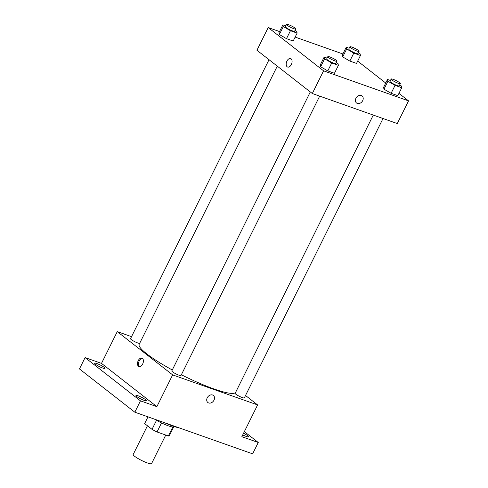 <?xml version="1.0" encoding="UTF-8"?>
<svg xmlns="http://www.w3.org/2000/svg" width="488" height="488" viewBox="0 0 488 488"><rect width="100%" height="100%" fill="white"/><g stroke="black" fill="none" stroke-linecap="round" stroke-linejoin="round"><path stroke-width="0.73" d="M147.443 425.768L133.194 454.474A10.26 1.623 26.4 0 0 134.657 456.304A10.26 1.623 26.4 0 0 144.661 461.88A10.26 1.623 26.4 0 0 151.579 463.6L165.749 435.046M172.801 427.018L168.354 435.967A13.78 2.178 26.4 0 0 169.373 435.668L173.667 427.018M168.354 435.967L157.026 431.959A13.78 2.178 26.4 0 1 152.03 429.355L144.643 423.584A13.78 2.178 26.4 0 1 144.686 423.413L147.949 416.837M161.51 422.931L157.026 431.959M147.986 416.85L144.643 423.584M156.514 420.327L152.03 429.355M174.253 426.579L174.173 426.738A14.109 2.226 -153.6 0 1 168.458 425.871A14.109 2.226 -153.6 0 1 154.531 419.161M164.663 422.742A20.526 3.239 26.4 0 0 178.62 427.677M244.354 431.636L258.256 442.494L252.625 453.84L134.822 412.195L79.453 368.928L85.083 357.588L101.498 363.389L156.874 406.65L140.459 400.849L134.822 412.195M258.256 442.494L241.841 436.693L257.609 404.924L172.642 374.888L156.874 406.65M207.241 397.787A4.49 3.514 -52 0 1 213.384 395.445A4.49 3.514 -52 0 1 213.39 401.148A4.49 3.514 -52 0 1 207.857 402.521A4.49 3.514 -52 0 1 207.241 397.787M143.966 400.288A5.771 0.909 -153.6 0 1 138.488 397.671A5.771 0.909 -153.6 0 1 135.963 395.506A5.771 0.909 -153.6 0 1 138.305 395.86A5.771 0.909 -153.6 0 1 143.783 398.476A5.771 0.909 -153.6 0 1 146.302 400.642A5.771 0.909 -153.6 0 1 143.966 400.288M102.687 368.037A5.771 0.909 -153.6 0 1 97.21 365.42A5.771 0.909 -153.6 0 1 94.684 363.255A5.771 0.909 -153.6 0 1 97.027 363.609A5.771 0.909 -153.6 0 1 102.504 366.226A5.771 0.909 -153.6 0 1 105.03 368.391A5.771 0.909 -153.6 0 1 102.687 368.037M140.459 400.849L85.083 357.588M172.642 374.888L117.266 331.62L101.498 363.389M117.266 331.62L131.528 336.665M243.542 433.271A5.771 0.909 -153.6 0 1 248.654 436.827A5.771 0.909 -153.6 0 1 246.318 436.473A5.771 0.909 -153.6 0 1 242.731 434.9M277.276 66.142L139.184 344.321A53.875 8.509 26.4 0 0 146.888 353.934A53.875 8.509 26.4 0 0 172.282 369.977M181.371 374.747A53.875 8.509 26.4 0 0 235.649 392.315M245.531 395.487L257.609 404.924M310.295 91.945L171.813 370.923A5.13 0.811 26.4 0 0 172.545 371.838A5.13 0.811 26.4 0 0 177.547 374.625A5.13 0.811 26.4 0 0 181.005 375.485L319.683 96.124M373.277 115.07L235.155 393.316A5.13 0.811 26.4 0 0 235.887 394.231A5.13 0.811 26.4 0 0 240.889 397.019A5.13 0.811 26.4 0 0 244.348 397.879L383.019 118.517M139.708 343.259A5.13 0.811 -153.6 0 1 134.682 341.637A5.13 0.811 -153.6 0 1 130.534 338.672L269.022 59.695M142.423 358.357A4.49 2.702 109.5 0 1 142.838 363.645A4.49 2.702 109.5 0 1 138.952 366.561A4.49 2.702 109.5 0 1 137.903 361.431A4.49 2.702 109.5 0 1 141.947 358.094A4.49 2.702 109.5 0 1 142.423 358.357M139.464 366.659A4.49 2.702 109.5 0 1 138.873 361.773A4.49 2.702 109.5 0 1 142.404 358.345M213.384 395.445A4.49 3.514 -52 0 1 213.39 401.142A4.49 3.514 -52 0 1 207.857 402.521M398.946 93.367L408.548 100.87L397.281 123.556L312.314 93.519L256.938 50.252L268.205 27.56L279.539 31.567M408.548 100.87L323.575 70.827L312.314 93.519M355.923 98.265A4.49 3.514 -52 0 1 362.065 95.922A4.49 3.514 -52 0 1 362.072 101.626A4.49 3.514 -52 0 1 356.539 102.998A4.49 3.514 -52 0 1 355.923 98.265M356.527 63.416L349.841 61.055L342.716 56.919L342.289 55.156L342.716 56.919L349.841 61.055L356.527 63.416L360.473 55.473L353.782 53.113L346.663 48.977L346.23 47.214L349.158 48.245M334.463 73.279L327.777 70.912L320.653 66.777L320.226 65.014L320.653 66.777L327.777 70.912L334.463 73.279L338.404 65.337L331.718 62.97L324.599 58.841L324.166 57.072L327.094 58.109M357.673 61.116L385.733 83.039M295.142 37.088L342.881 53.961M323.575 70.827L268.205 27.56M397.805 95.672L391.114 93.306L383.995 89.176L383.568 87.407L383.995 89.176L391.114 93.306L397.805 95.672L401.746 87.73L395.06 85.363L387.936 81.234L387.509 79.465L390.437 80.502M293.184 41.023L286.499 38.662L279.374 34.526L278.947 32.757L279.374 34.526L286.499 38.662L293.184 41.023L297.131 33.08L290.439 30.72L283.321 26.584L282.887 24.821L285.815 25.852M291.104 58.841A4.49 2.702 109.5 0 1 291.519 64.129A4.49 2.702 109.5 0 1 287.633 67.045A4.49 2.702 109.5 0 1 286.584 61.909A4.49 2.702 109.5 0 1 290.628 58.578A4.49 2.702 109.5 0 1 291.104 58.841M287.639 67.045A4.49 2.702 109.5 0 1 286.584 61.909A4.49 2.702 109.5 0 1 290.628 58.578M362.065 95.922A4.49 3.514 -52 0 1 362.072 101.626A4.49 3.514 -52 0 1 356.539 102.998M295.039 30.354L296.698 31.317L297.131 33.08M286.541 24.4L285.413 26.669A5.13 0.811 26.4 0 0 286.145 27.584A5.13 0.811 26.4 0 0 291.147 30.372A5.13 0.811 26.4 0 0 294.606 31.232L295.734 28.963A5.13 0.811 26.4 0 0 291.495 25.955A5.13 0.811 26.4 0 0 286.541 24.4A5.13 0.811 26.4 0 0 287.273 25.315A5.13 0.811 26.4 0 0 292.275 28.103A5.13 0.811 26.4 0 0 295.734 28.963M290.439 30.72L286.499 38.662M283.321 26.584L279.374 34.526M282.887 24.821L278.947 32.757M358.381 52.747L360.04 53.71L360.473 55.473M349.884 46.793L348.755 49.062A5.13 0.811 26.4 0 0 349.487 49.977A5.13 0.811 26.4 0 0 354.489 52.765A5.13 0.811 26.4 0 0 357.948 53.625L359.07 51.356A5.13 0.811 26.4 0 0 354.837 48.349A5.13 0.811 26.4 0 0 349.884 46.793A5.13 0.811 26.4 0 0 350.616 47.708A5.13 0.811 26.4 0 0 355.618 50.496A5.13 0.811 26.4 0 0 359.07 51.356M353.782 53.113L349.841 61.055M346.663 48.977L342.716 56.919M346.23 47.214L342.289 55.156M336.317 62.604L337.977 63.568L338.404 65.337M327.814 56.651L326.692 58.92A5.13 0.811 26.4 0 0 327.424 59.835A5.13 0.811 26.4 0 0 332.426 62.623A5.13 0.811 26.4 0 0 335.884 63.483L337.007 61.213A5.13 0.811 26.4 0 0 332.773 58.206A5.13 0.811 26.4 0 0 327.814 56.651A5.13 0.811 26.4 0 0 328.552 57.566A5.13 0.811 26.4 0 0 333.554 60.353A5.13 0.811 26.4 0 0 337.007 61.213M331.718 62.97L327.777 70.912M324.599 58.841L320.653 66.777M324.166 57.072L320.226 65.014M399.66 84.997L401.319 85.961L401.746 87.73M391.156 79.044L390.034 81.313A5.13 0.811 26.4 0 0 390.766 82.228A5.13 0.811 26.4 0 0 395.768 85.016A5.13 0.811 26.4 0 0 399.221 85.876L400.349 83.607A5.13 0.811 26.4 0 0 396.116 80.599A5.13 0.811 26.4 0 0 391.156 79.044A5.13 0.811 26.4 0 0 391.894 79.959A5.13 0.811 26.4 0 0 396.89 82.746A5.13 0.811 26.4 0 0 400.349 83.607M395.06 85.363L391.114 93.306M387.936 81.234L383.995 89.176M387.509 79.465L383.568 87.407"/></g></svg>
